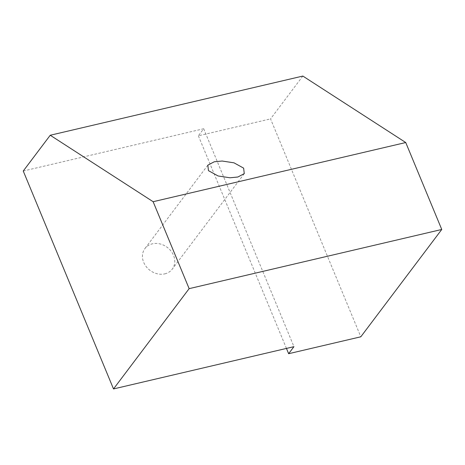 <?xml version="1.0" encoding="UTF-8"?>
<svg xmlns="http://www.w3.org/2000/svg" width="465" height="465" viewBox="0 0 465 465"><rect width="100%" height="100%" fill="white"/><g stroke="black" fill="none" stroke-linecap="round" stroke-linejoin="round"><path stroke-width="0.35" stroke-dasharray="2.33 1.74" d="M164.819 273.856A17.095 14.369 37 0 0 172.248 269.136A17.095 14.369 37 0 0 170.957 250.995A17.095 14.369 37 0 0 152.381 243.829A17.095 14.369 37 0 0 144.946 248.548A17.095 14.369 37 0 0 146.243 266.689A17.095 14.369 37 0 0 164.819 273.856M302.837 76.062L270.549 118.883L360.811 336.8M23.25 171.021L203.687 128.747L198.375 135.792L270.549 118.883M198.375 135.792L286.452 348.425M203.687 128.747L293.95 346.663M244.265 173.637L172.248 269.136M207.832 165.162L144.946 248.548"/><path stroke-width="0.7" d="M237.842 177.02L244.265 173.637L243.637 168.138L233.994 162.831L222.119 161.024L214.255 161.779L207.832 165.162L208.46 170.661L218.097 175.968L229.977 177.781L237.842 177.02M189.139 288.649L153.13 201.711L50.232 135.245L23.25 171.021L113.512 388.938L189.139 288.649L441.75 229.472L405.742 142.534L153.13 201.711M405.742 142.534L302.837 76.062L50.232 135.245M286.452 348.425L288.637 353.708L360.811 336.8L441.75 229.472M288.637 353.708L293.95 346.663L113.512 388.938"/></g></svg>
